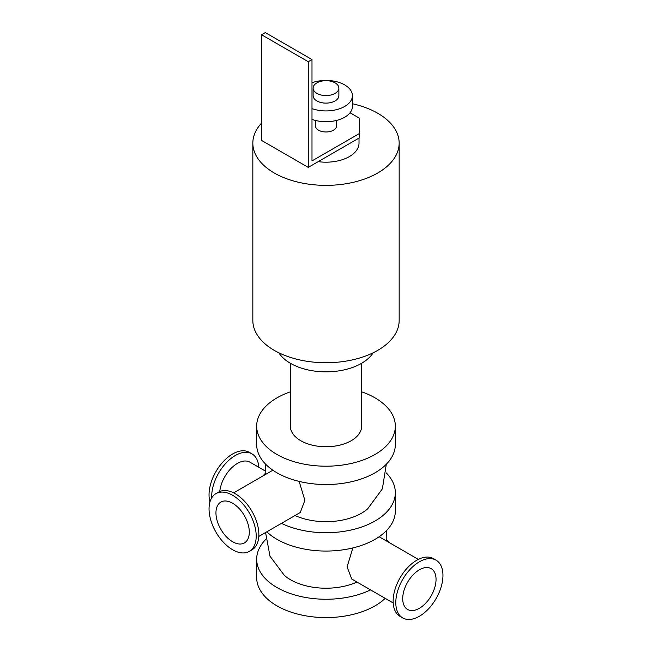 <?xml version="1.0" encoding="UTF-8"?>
<svg xmlns="http://www.w3.org/2000/svg" width="652" height="652" viewBox="0 0 652 652"><rect width="100%" height="100%" fill="white"/><g stroke="black" fill="none" stroke-linecap="round" stroke-linejoin="round"><path stroke-width="0.98" d="M361.656 391.836A69.332 40.025 180 0 1 395.332 426.163L395.332 444.493A69.332 40.025 180 0 1 326 484.526A69.332 40.025 180 0 1 256.668 444.493L256.668 426.163A69.332 40.025 180 0 1 276.978 397.859A69.332 40.025 180 0 1 290.344 391.836M395.332 426.163A69.332 40.025 180 0 1 326 466.196A69.332 40.025 180 0 1 256.668 426.163M290.344 363.254L290.344 426.163A35.656 20.587 0 0 0 326 446.75A35.656 20.587 0 0 0 361.656 426.163L361.656 363.254M386.302 472.944A69.332 40.025 180 0 1 395.332 492.692L395.332 511.021A69.332 40.025 180 0 1 344.721 549.571A69.332 40.025 180 0 1 266.774 531.836M395.332 492.692A69.332 40.025 180 0 1 355.307 528.968A69.332 40.025 180 0 1 281.452 523.369M263.098 475.862A69.332 40.025 180 0 1 265.698 472.944M295.038 515.52A50.212 28.99 0 0 0 367.598 508.935L382.365 488.87L386.302 464.248M386.302 539.473A69.332 40.025 180 0 1 388.902 542.391M370.548 589.897A69.332 40.025 180 0 1 296.693 595.496A69.332 40.025 180 0 1 256.668 559.22A69.332 40.025 180 0 1 265.698 539.473M265.584 532.529L269.985 556.205L284.402 575.455A50.212 28.99 0 0 0 290.499 579.726A50.212 28.99 0 0 0 356.962 582.049M385.226 598.365A69.332 40.025 180 0 1 307.279 616.099A69.332 40.025 180 0 1 256.668 577.558L256.668 559.22M352.414 103.733A73.163 42.241 180 0 1 399.163 143.122L399.163 320.499A73.163 42.241 180 0 1 353.995 359.521A73.163 42.241 180 0 1 274.264 350.36A73.163 42.241 180 0 1 252.837 320.499L252.837 143.122A73.163 42.241 180 0 1 261.566 123.114M399.163 143.122A73.163 42.241 180 0 1 353.995 182.144A73.163 42.241 180 0 1 274.264 172.992A73.163 42.241 180 0 1 252.837 143.122M278.852 352.797A50.18 28.973 0 0 0 326 371.844A50.18 28.973 0 0 0 373.148 352.797M436.049 560.158L433.393 558.625A33.342 19.25 120 0 0 400.043 577.876A33.342 19.25 120 0 0 400.043 616.376L402.708 617.917A33.342 19.25 120 0 0 419.383 616.262A33.342 19.25 120 0 0 441.159 586.881A33.342 19.25 120 0 0 436.049 560.158A33.342 19.25 120 0 0 402.708 579.408A33.342 19.25 120 0 0 402.708 617.917M258.803 467.28A33.342 19.25 120 0 0 251.957 453.873A33.342 19.25 120 0 0 225.673 463.433A33.342 19.25 120 0 0 211.737 497.81M251.957 453.873L249.292 452.333A33.342 19.25 120 0 0 220.629 464.697A33.342 19.25 120 0 0 209.968 501.861M265.584 471.192L249.969 462.178A25.159 14.523 120 0 0 231.647 467.834A25.159 14.523 120 0 0 219.748 491.518M249.292 551.388L251.957 549.848A33.342 19.25 -120 0 0 251.957 511.347A33.342 19.25 -120 0 0 218.607 492.097L215.951 493.629A33.342 19.25 -120 0 0 210.84 520.353A33.342 19.25 -120 0 0 232.617 549.734A33.342 19.25 -120 0 0 249.292 551.388A33.342 19.25 -120 0 0 249.292 512.879A33.342 19.25 -120 0 0 215.951 493.629M419.383 608.283A23.57 13.61 120 0 0 434.778 587.509A23.57 13.61 120 0 0 431.168 568.625A23.57 13.61 120 0 0 407.59 582.236A23.57 13.61 120 0 0 407.59 609.449A23.57 13.61 120 0 0 419.383 608.283M393.197 602.97L351.738 579.033L347.117 566.89L352.838 547.933M299.162 481.404L304.883 500.353L300.262 512.505L258.803 536.441M232.617 541.755A23.57 13.61 -120 0 0 244.41 542.92A23.57 13.61 -120 0 0 244.41 515.699A23.57 13.61 -120 0 0 220.832 502.097A23.57 13.61 -120 0 0 217.222 520.981A23.57 13.61 -120 0 0 232.617 541.755M350.034 112.788L359.619 118.322L359.619 137.727L308.257 167.385L261.566 140.424L261.566 34.76L308.257 61.712L311.99 59.56L311.99 160.914L359.619 133.415M315.438 120.441L315.438 125.869A10.562 6.096 0 0 0 318.526 130.18A10.562 6.096 0 0 0 330.042 131.508A10.562 6.096 0 0 0 336.562 125.869L336.562 120.441M311.99 59.56L265.307 32.6L261.566 34.76M308.257 167.385L308.257 61.712M316.896 93.391A12.877 7.433 180 0 1 313.123 88.134A12.877 7.433 180 0 1 326 80.693A12.877 7.433 180 0 1 338.877 88.134A12.877 7.433 180 0 1 330.931 94.996A12.877 7.433 180 0 1 316.896 93.391M338.877 88.134L338.877 95.681A12.877 7.433 180 0 1 330.931 102.543A12.877 7.433 180 0 1 316.896 100.938A12.877 7.433 180 0 1 313.123 95.681L313.123 88.134M311.99 82.747A26.414 15.249 180 0 1 338.795 82.339A26.414 15.249 180 0 1 352.414 95.681A26.414 15.249 180 0 1 338.795 109.014A26.414 15.249 180 0 1 311.99 108.607M352.414 95.681L352.414 106.463A26.414 15.249 180 0 1 338.795 119.797A26.414 15.249 180 0 1 311.99 119.389M359.016 138.077L359.016 143.122A33.016 19.063 180 0 1 318.2 161.647M379.122 536.743L418.356 559.392M386.302 530.777L386.171 540.818M272.878 470.214L233.644 492.863M265.698 464.248L265.829 474.289"/></g></svg>
